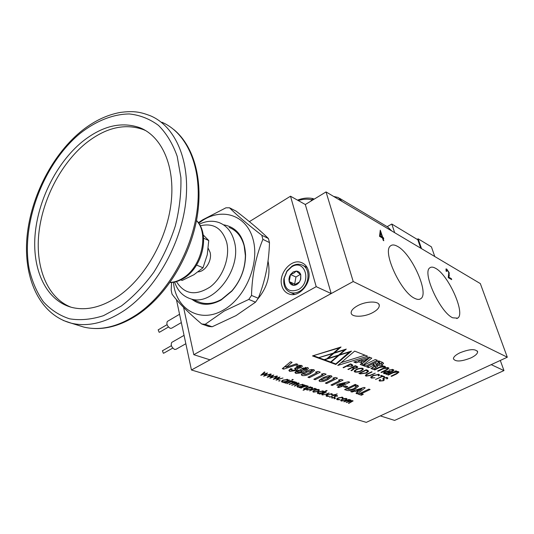 <?xml version="1.0" encoding="UTF-8"?>
<svg xmlns="http://www.w3.org/2000/svg" width="534" height="534" viewBox="0 0 534 534"><rect width="100%" height="100%" fill="white"/><g stroke="black" fill="none" stroke-linecap="round" stroke-linejoin="round"><path stroke-width="0.8" d="M199.329 224.153C206.311 220.882 212.953 220.382 219.26 222.651C226.73 225.648 231.736 231.856 234.272 241.275C242.556 269.129 212.712 307.35 190.324 298.7C182.782 296.216 177.542 290.663 174.605 282.045M229.153 227.431C236.609 230.428 241.615 236.589 244.165 245.92L245.373 255.532C245.179 268.722 240.714 280.457 231.976 290.736L221.63 299.307C214.294 303.439 207.265 304.534 200.557 302.591L197.76 301.53M71.062 307.204C47.666 298.179 35.411 268.088 38.768 234.079C42.193 200.01 60.576 164.038 85.44 143.586C105.432 127.593 124.822 122.96 143.606 129.689L145.862 130.697M118.902 295.856C102.261 307.137 86.608 310.995 71.943 307.437C46.625 300.869 32.394 270.898 34.997 235.908C37.634 200.851 56.37 163.104 82.056 141.904C102.074 125.837 121.478 121.158 140.268 127.866C162.122 136.744 175.359 166.688 171.094 203.053C166.862 239.386 145.188 277.52 118.902 295.856M208.267 248.423L210.116 252.415C212.285 260.352 205.376 271.572 198.194 271.846M176.434 281.598C184.424 294.401 195.691 296.163 210.236 286.898C222.932 277.306 230.388 257.028 226.656 242.249C222.184 228.192 213.386 222.705 200.263 225.795M191.986 299.334C200.383 305.715 210.109 305.929 221.169 299.988L231.803 291.17C240.787 280.61 245.38 268.542 245.573 254.978C244.525 237.476 237.27 227.437 223.813 224.847M173.457 282.252C175.626 309.086 200.05 323.984 223.519 309.96C245.4 297.758 259.724 263.923 253.169 239.746C246.935 215.382 222.798 207.245 202.466 220.522L198.688 223.179M268.395 238.511L269.476 242.576L262.888 239.359L261.807 235.267L268.395 238.511C260.412 230.641 249.658 221.517 236.128 211.144L229.513 207.793L225.949 207.806L202.646 219.834L198.354 222.718M171.547 282.453L171.18 290.142L172.021 294.114C178.149 302.458 188.028 312.41 201.672 323.978L205.216 324.305L224.14 311.068L248.771 299.44L251.507 295.449L258.242 298.232L255.526 302.184L248.771 299.44M255.526 302.184L236.041 315.601L212.138 326.775L208.6 326.448L201.672 323.978M412.008 412.488L415.525 410.886M293.139 271.96L290.509 274.509L289.508 276.458L288.947 279.088L289.214 281.605C289.975 283.914 291.464 285.156 293.687 285.323C295.943 285.303 297.872 284.168 299.487 281.912L300.755 279.149L300.776 274.756C299.995 272.447 298.493 271.219 296.27 271.078L293.139 271.96M293.947 273.054L290.509 274.509L289.214 281.605L293.687 285.323L299.487 281.912L300.549 279.275L300.776 274.756L296.27 271.078L293.947 273.054M291.637 266.893L286.958 271.399L284.228 278.227C284.201 289.101 288.907 292.899 298.352 289.628C312.21 282.126 304.894 258.176 291.637 266.893M299.581 291.284C296.463 293.039 293.44 293.44 290.516 292.492C285.323 290.216 283.12 285.583 283.901 278.614L286.925 271.045L292.118 266.045C295.369 264.163 298.526 263.756 301.59 264.824C311.095 267.728 309.78 285.93 299.581 291.284M452.719 317.797L457.611 318.157C465.888 313.925 448.42 274.816 435.557 268.302C433.094 266.9 431.178 266.746 429.817 267.854C421.927 272.393 440.143 312.423 452.719 317.797M414.718 298.352C417.234 299.621 419.23 299.748 420.699 298.74C429.663 293.773 411.714 253.643 397.503 246.374C394.486 244.659 392.15 244.505 390.508 245.907C382.01 251.26 400.834 292.358 414.718 298.352M470.975 357.887C461.303 361.672 455.442 361.972 453.399 358.781C453.493 356.912 455.669 354.916 459.928 352.8C469.66 348.969 475.56 348.649 477.63 351.826C477.516 353.748 475.3 355.771 470.975 357.887M372.659 312.644C363.914 317.436 350.751 317.456 351.152 312.584C351.299 310.314 353.461 308.025 357.62 305.722C366.404 300.829 379.721 300.842 379.294 305.655C379.14 308.005 376.931 310.334 372.659 312.644M308.412 270.591C307.217 266.633 304.941 263.976 301.57 262.628C291.31 258.122 278.04 273.768 281.812 285.697C283.007 289.882 285.41 292.639 289.021 293.987C299.173 298.192 312.357 282.439 308.412 270.591M306.529 266.553L305.435 266.673M268.021 261.093C270.845 274.79 267.374 287.492 257.608 299.2M162.443 350.771L163.331 353.208L163.804 353.161L172.742 348.088M185.845 343.729L175.98 349.309L174.618 349.45C171.507 347.32 170.553 344.971 171.741 342.407L171.975 342.274M167.589 321.294L167.362 321.428C166.228 323.918 167.189 326.221 170.239 328.337L171.641 328.21L181.333 322.583M168.437 327.022L159.586 332.181L159.105 332.228L158.211 329.832M500.298 360.45L503.962 370.576L491.207 364.649L380.301 415.893L507.3 357.213L480.326 283.581L326.04 191.926L305.314 204.522L331.193 293.553L209.989 359.843L193.802 354.689L316.208 286.665L331.193 293.56M334.711 394.766L337.194 393.898L335.132 394.906L335.732 395.1L335.105 395.407L334.504 395.207L329.611 397.249L334.084 395.073L333.476 394.88L334.104 394.573L334.711 394.766M323.477 393.124L326.367 392.063L322.85 393.838L322.503 394.299L322.916 394.679L324.939 394.553L329.064 392.937L326.568 394.159L322.289 394.986L321.702 394.493L323.477 393.124M316.542 389.506L318.771 389.526L319.365 390.094L317.93 391.449L313.425 392.163L312.811 391.596L314.212 390.254L316.542 389.506M303.085 390.354L310.187 386.816L310.634 386.963L309.673 387.444L312.203 387.397L312.824 387.998L311.449 389.339L306.85 390.067L306.382 389.079L303.085 390.354M304.42 384.941L304.874 385.094L299.661 387.704L299.2 387.557L300.101 387.11L297.585 387.117L296.944 386.489L298.339 385.127L303.005 384.407L303.632 384.994L303.452 385.428L304.42 384.941M286.818 383.612L292.078 380.942L292.545 381.096L291.771 381.49L293.807 381.576L290.943 381.977L286.818 383.612M292.051 379.547L293.206 379.554L291.938 379.968L292.051 379.547M278.908 380.669L280.11 380.649L278.761 381.116L278.908 380.669M306.81 369.942L303.866 370.863L302.09 372.692L296.043 373.506L294.888 372.572L296.69 370.856L300.635 369.755L302.271 368.353L307.697 367.552L308.485 368.326L306.81 369.942L306.362 368.273L305.882 368.5M315.501 372.091L318.171 371.444L320.3 372.185L309.306 377.725L307.924 377.258L317.083 372.639L315.501 372.091M327.829 375.836L331.22 375.749L331.981 376.497L328.01 379.487C325.099 381.129 322.362 381.797 319.793 381.476L318.985 380.735L322.843 377.812L327.829 375.836M338.489 380.048L341.079 379.42L343.075 380.115L332.275 385.441L330.973 385.001L339.971 380.562L338.489 380.048M260.772 375.309L264.423 371.971L264.964 372.145L262.334 374.548L267.527 372.979L265.071 375.429L270.665 373.994L263.622 376.216L266.052 373.767L260.772 375.309M273.295 379.3L276.952 376.036L277.48 376.203L274.843 378.553L279.963 377.011L277.493 379.407L283 377.999L276.058 380.181L278.494 377.785L273.295 379.3M344.59 389.58L355.284 384.373L358.528 386.149L355.27 388.932C351.425 390.641 348.402 391.035 346.192 390.114L344.59 389.58M338.556 384.113L348.415 381.743L349.737 382.204L342.688 385.655L343.329 385.868L338.71 387.604L337.435 387.17L339.631 386.095L336.6 385.074L338.556 384.113M383.419 380.762L384.326 379.888L383.659 378.679L384.32 378.025L386.696 377.832L387.163 378.232L386.609 378.76L387.07 378.926L387.878 378.099L387.243 377.518L383.766 377.892L382.845 378.826L383.519 380.008L382.898 380.615L380.362 380.862L379.821 380.408L380.582 379.734L380.115 379.561L379.067 380.582L379.527 381.062L383.419 380.762L383.299 380.375M375.522 379.474L382.591 376.423L384.113 376.997L384.72 376.704L381.189 375.382L380.582 375.676L382.144 376.263L375.522 379.474M378.219 375.736L378.693 375.909L379.574 375.015L378.926 374.407L373.019 375.462L370.683 377.418L371.364 378.079L374.948 377.772L371.964 377.785L371.457 377.291L373.493 375.636L378.319 374.701L378.78 375.128L378.219 375.736M371.617 371.798L366.878 374.12L365.336 375.495L365.997 376.116L370.523 375.462L375.248 373.159L370.089 375.295L366.598 375.823L366.13 375.369L367.339 374.281L372.071 371.964L371.617 371.798M342.541 397.236L343.155 397.823L342.881 398.304L342.214 398.351L341.887 397.53L338.449 398.024L337.395 399.005L339.998 399.699L337.261 399.759L336.627 399.185L337.982 397.917L342.541 397.236M343.896 401.802L348.942 399.385L349.343 399.512L348.468 399.939L350.571 399.839L350.911 400.173L350.397 400.76L353.148 400.887L348.809 403.37L348.408 403.243L351.125 401.942L352.38 401.074L352.126 400.84L346.159 402.523L348.715 401.301L350.13 400.346L349.877 400.113L343.896 401.802M356.038 362.86L358.928 361.865L362.079 363.073L360.223 364.448L362.633 365.363L371.804 358.134L369.201 357.106L353.862 362.039L356.038 362.86L355.631 361.471M365.243 366.351L377.398 360.337L375.302 359.509L363.127 365.543L365.243 366.351L364.762 364.735M373.333 365.396L374.668 366.117L370.923 368.5L373.173 369.354L377.658 366.237L377.044 365.663L381.97 364.909L383.546 363.42L382.224 362.239L378.766 360.877L366.624 366.871L368.72 367.666L373.333 365.396L372.852 363.794L374.18 364.502L374.634 366.017M383.065 365.837L382.437 365.59L374.12 369.708L374.734 369.942L379.541 367.592L383.899 366.745L384.34 367.192L382.938 368.393L377.558 371.017L378.172 371.25L382.965 368.907L387.297 368.066L387.737 368.507L386.329 369.702L380.969 372.305L381.576 372.538L386.763 370.015L388.946 368.246L388.365 367.679L384.787 367.899L385.508 366.938L384.967 366.357L381.85 366.478L383.065 365.837M367.572 370.282L366.211 369.775L358.875 373.386L360.25 373.887L366.504 373.052L368.614 371.223L367.572 370.282M354.963 372.085C358.795 372.352 361.605 371.337 363.387 369.047L362.633 368.3C358.801 368.026 355.991 369.041 354.189 371.33L354.963 372.085L354.543 370.636M351.886 367.793L353.742 368.654L350.978 370.496L351.519 370.696L353.435 369.508L354.209 368.367L356.819 367.946L357.833 366.978L355.297 365.69L347.894 369.374L348.368 369.541L351.886 367.793L351.779 367.439M343.516 367.772L346.74 366.157L351.839 366.224L352.894 365.236L350.471 363.874L343.035 367.592L343.516 367.772L343.409 367.405M312.503 355.924L335.819 364.462L351.472 351.105L339.651 354.79L346.286 349.069L334.397 352.78L341.032 347.007L312.503 355.924M367.579 356.211L354.656 351.112L337.775 365.45L367.579 356.211M393.071 372.799L397.329 371.971L397.75 372.385L396.348 373.566L391.035 376.123L391.622 376.343L396.769 373.867L398.945 372.131L398.384 371.591L395.347 371.717L396.555 371.09L395.948 370.85L387.731 374.868L388.318 375.095L393.071 372.799L392.931 372.352M391.736 371.35L390.975 371.717L388.338 371.037L384.934 371.811L383.492 373.119L384.053 373.687L387.11 373.586L385.935 374.187L386.549 374.421L392.276 371.604L393.945 370.222L393.264 369.588L389.039 370.009L392.343 370.029L392.804 370.436L391.736 371.35M507.3 357.213L353.221 281.525L191.446 369.989L366.291 422.367L380.301 415.893L394.626 420.412L503.962 370.576M282.299 368.654L290.523 361.812L292.105 362.366L286.244 367.225L296.317 363.828L297.865 364.368L283.728 369.127L282.299 368.654M344.397 398.518L346.506 398.524L347.033 399.025L345.591 400.34L341.273 401.041L340.725 400.533L342.14 399.232L344.397 398.518M334.424 398.391L335.512 398.351L334.237 398.798L334.424 398.391M343.542 386.743L345.331 385.868L347.761 386.696L345.979 387.571L343.542 386.743M350.684 391.622L364.068 387.43L365.196 387.824L357.326 393.858L356.031 393.418L357.667 392.203L354.703 391.195L351.999 392.069L350.684 391.622M267.08 377.318L270.738 374.02L271.272 374.194L268.642 376.57L273.795 375.008L271.332 377.431L276.879 376.009L269.89 378.212L272.32 375.796L267.08 377.318M358.321 394.192L368.894 389.112L370.089 389.526L361.411 393.691L363.3 394.326L361.411 395.227L358.321 394.192M332.876 378.105L335.486 377.471L337.508 378.179L326.661 383.552L325.339 383.112L334.377 378.626L332.876 378.105M321.381 374.127L324.031 373.486L326.127 374.214L315.18 379.701L313.818 379.24L322.937 374.661L321.381 374.127M310.194 369.715L313.692 369.641L314.513 370.449L310.528 373.513C307.591 375.202 304.787 375.883 302.124 375.549L301.256 374.748L305.121 371.751L310.194 369.715M299.614 366.464L297.672 366.658L296.223 366.157L298.82 365.356L301.637 365.436L302.404 366.204L300.942 367.719L297.531 368.547L297.732 369.007L296.17 370.516L289.795 371.41L288.841 370.509L290.796 368.594L292.252 369.087L291.397 369.975L291.864 370.416L294.748 370.015L295.509 369.194L294.588 368.42L296.443 367.465L299.374 367.285L299.914 366.751L299.3 365.283M289.101 379.974L289.575 380.128L284.302 382.811L283.828 382.658L284.735 382.197L282.146 382.197L281.458 381.523L282.846 380.148L287.619 379.42L288.293 380.041L288.12 380.475L289.101 379.974M285.323 383.132L291.063 380.615L285.323 383.132M289.108 384.34L294.361 381.683L294.828 381.837L293.914 382.297L296.236 382.211L296.664 382.644L296.176 383.245L298.833 383.058L299.254 383.459L294.788 386.149L294.321 386.002L298.426 383.652L298.106 383.352L291.724 385.174L294.388 383.833L295.823 382.811L295.509 382.511L289.108 384.34M300.709 388.038L305.915 385.428L306.376 385.575L305.428 386.049L307.871 385.989L308.325 386.422L303.959 389.072L303.506 388.932L307.077 387.103L307.524 386.603L307.15 386.282L304.513 386.569L300.709 388.038M309.613 390.875L314.793 388.305L315.234 388.452L314.473 388.832L316.415 388.906L313.652 389.299L309.613 390.875M326.654 390.454L327.088 390.601L319.866 394.145L319.432 394.005L320.32 393.571L317.897 393.591L317.303 393.017L318.711 391.676L323.237 390.975L323.784 391.502L323.577 391.969L326.654 390.454M331.954 393.798L332.595 394.412L332.335 394.9L331.654 394.94L331.294 394.099L327.796 394.599L326.748 395.587L329.425 396.315L326.628 396.368L325.967 395.767L327.315 394.486L331.954 393.798M337.281 395.527L337.428 396.168L336.707 396.288L336.654 395.834L335.178 396.288L335.045 397.243L334.418 397.676L331.948 398.064L331.554 397.683L332.408 397.283L332.548 397.757L333.97 397.556L335.085 395.901L337.281 395.527M339.437 198.214L387.777 227.037L391.709 230.942M298.292 200.584C302.851 199.062 307.257 198.788 311.509 199.749L311.249 200.924M311.509 199.749L313.144 198.641L314.099 199.195M297.525 200.157C302.891 198.021 308.098 197.513 313.144 198.641M249.391 221.637L290.503 196.212L316.208 286.665M183.589 307.424L193.802 354.689M293.032 293.593L293.653 294.494M290.503 196.212L305.314 204.522M326.04 191.926L353.221 281.525M176.44 299.641L191.446 369.989M382.484 238.044L379.527 236.342L380.281 230.167L382.698 237.31L383.412 237.723L383.752 238.771L383.038 238.364L383.812 240.734L383.252 240.42L382.484 238.044M448.78 272.527L447.011 269.984L446.517 269.91L446.604 271.472L446.15 271.205L446.017 268.942L446.698 269.036L449.201 272.714L449.001 277.3L451.35 278.648L451.691 279.616L448.253 277.653L448.78 272.527M380.175 231.028L380.669 232.55M382.117 237.003L382.291 237.537L382.698 237.31M382.291 237.537L383.412 237.723M383.005 237.95L383.165 238.431M382.658 238.578L383.038 238.364M446.197 270.077L446.01 270.765M445.903 269.076L446.698 269.036M446.317 269.236L447.459 270.344M449.007 273.508L448.62 277.5L449.001 277.3M448.62 277.5L451.35 278.648M450.97 278.848L451.123 279.295M380.695 232.537L380.288 232.771L379.881 236.148L381.737 237.216L382.144 236.989L380.695 232.537L380.288 235.921L382.144 236.989M434.783 256.527L431.412 246.855L418.149 238.811L421.52 248.644M417.154 239.359L418.149 238.811M379.881 236.148L380.288 235.921M300.408 274.369L295.949 277.012L290.509 274.509M295.949 277.012L294.668 284.061L289.214 281.605M294.668 284.061L295.442 284.702M205.216 324.305L212.138 326.775M269.476 242.576C268.969 262.374 265.224 280.924 258.242 298.232M251.507 295.449C252.055 275.184 255.846 256.487 262.888 239.359M261.807 235.267C247.469 224.2 236.702 215.042 229.513 207.793M203.214 234.92L208.741 240.54L207.272 254.745L203.007 267.781L193.915 274.736L182.147 280.45L180.819 279.923M203.007 267.781L196.572 265.064M208.741 240.54L203.581 238.191M394.679 232.704L391.796 224.033L417.835 239.766L420.712 248.163M387.157 226.67L391.796 224.033M285.85 365.703L286.244 367.225M286.057 366.504L284.081 367.172M283.374 367.759L283.728 369.127M389.54 369.815L389.68 370.256M392.13 371.13L392.276 371.604M388.198 372.992L388.358 373.506M386.402 373.954L386.549 374.421M385.061 373.293L390.067 372.158C387.457 371.404 385.655 371.651 384.66 372.892L385.061 373.293M389.8 371.297L390.067 372.158M388.185 374.648L388.318 375.095M395.22 371.23L395.36 371.691M395.2 371.237L395.347 371.717M391.489 375.903L391.622 376.343M341.113 362.613L365.016 355.197M334.264 352.32L334.397 352.78M339.524 354.336L339.651 354.79M335.652 363.868L335.819 364.462M319.219 357.84L324.111 359.636L326.861 358.775L332.802 353.595L319.138 357.546M313.785 355.844L318.751 357.667L333.37 353.101L339.417 347.834L313.705 355.551M349.87 351.919L339.083 355.277L331.073 362.185L335.813 363.928L349.79 351.632M338.957 354.83L339.083 355.277M330.947 361.738L331.073 362.185M330.619 362.019L338.069 355.597L324.572 359.803L330.619 362.019M333.823 353.281L327.876 358.461L338.636 355.11L344.684 349.89L333.823 353.281L333.697 352.82M327.749 358L327.876 358.461M347.414 365.87L347.587 366.471M346.633 365.797L346.74 366.157M350.324 364.368L347.354 365.85L348.515 366.277L351.332 366.037L352.113 365.323L350.217 364.001M347.247 365.49L347.354 365.85M348.261 369.188L348.368 369.541M351.379 370.216L351.519 370.696M353.508 367.859L356.311 367.759L357.039 367.118L355.15 366.17L352.5 367.485L353.508 367.859L353.722 368.573M352.4 367.132L352.5 367.485M355.05 365.81L355.15 366.17M355.577 371.784C358.908 371.891 361.244 371.01 362.573 369.161L362.019 368.6C358.681 368.5 356.345 369.368 355.01 371.223L355.577 371.784M360.964 373.633L366.017 372.872L367.779 371.35L366.05 370.242L359.936 373.253L360.964 373.633M359.836 372.912L359.936 373.253M365.95 369.902L366.05 370.242M366.591 369.915L366.771 370.509M381.71 365.97L381.863 366.457M381.697 365.977L381.85 366.478M384.4 366.217L384.787 367.899M381.436 372.078L381.576 372.538M378.032 370.783L378.172 371.25M374.594 369.475L374.734 369.942M368.246 366.07L368.72 367.666M379.888 363.894L382.724 362.473M376.817 364.662L377.111 365.63M376.737 364.635L377.044 365.663M372.398 367.632L375.255 366.184L375.742 367.793M375.255 366.184L376.877 365.116M372.685 367.739L373.173 369.354M379.921 363.567L379.467 362.079L378.012 361.244L378.479 362.86L375.682 364.235L379.193 364.368L379.961 363.694L378.479 362.86M375.202 362.639L375.682 364.235M361.518 363.487L362.152 363.727L370.082 357.453M362.152 363.727L362.633 365.363M358.928 360.41L361.591 361.431L362.079 363.073M358.534 360.537L358.928 361.865M361.845 360.897L363.914 361.698L368.013 358.781L361.845 360.897L361.458 359.596M367.639 357.606L367.986 358.768M367.659 357.6L368.013 358.781M350.11 399.752L350.397 400.76M352.026 400.487L352.126 400.84M349.77 399.739L349.877 400.113M346.726 398.611L346.933 399.332M340.986 400.013L341.273 401.041M345.178 400.213L346.266 399.198L345.878 398.818L342.548 399.365L341.473 400.34L341.894 400.74L345.178 400.213M345.758 398.397L345.878 398.818M342.588 397.249L342.881 398.304M341.767 397.096L341.887 397.53M336.934 398.604L337.261 399.759M335.085 398.21L335.205 398.638M367.238 373.947L367.339 374.281M370.422 375.128L370.523 375.462M378.566 375.495L378.693 375.909M381.97 375.676L382.144 376.263M383.939 376.41L384.113 376.997M382.411 375.843L382.591 376.423M383.038 378.379L383.465 379.828M386.956 378.553L387.07 378.926M383.225 379.04L383.666 378.719M345.585 382.424L344.891 382.765M342.428 384.727L342.688 385.655M341.146 385.127L341.54 386.743M341.092 385.154L340.458 384.941L340.906 386.529M340.458 384.941L339.444 385.435M338.449 386.676L338.71 387.604M338.336 384.22L339.177 384.507L339.631 386.095M339.838 384.68L341.42 385.221L345.077 383.425L339.838 384.68L339.604 383.859M344.844 382.598L345.077 383.425M345.591 385.955L345.979 387.571M357.767 385.294L356.131 386.656M354.997 387.998L355.27 388.932M347.747 389.046L346.332 388.732M356.078 386.516L355.03 384.493M355.077 385.902L354.603 385.742L347.754 389.072L348.402 389.293C349.817 389.847 351.706 389.586 354.069 388.498L356.151 386.77L355.077 385.902L354.709 384.647M354.336 384.834L354.603 385.742M347.494 388.165L347.754 389.072M362.626 387.884L361.665 388.625M358.614 390.961L357.546 391.789M356.992 392.704L357.326 393.858M355.584 390.087L357.213 390.641L357.667 392.203M354.483 390.434L354.703 391.195M351.772 391.282L351.999 392.069M359.102 391.128L361.772 389.006L357.066 390.434L359.102 391.128M361.545 388.218L361.772 389.006M356.852 389.693L357.066 390.434M274.71 378.032L274.843 378.553M277.353 378.846L277.493 379.407M268.509 376.036L268.642 376.57M271.185 376.864L271.332 377.431M262.201 374L262.334 374.548M264.924 374.841L265.071 375.429M361.164 392.824L361.411 393.691M361.358 393.498L360.964 393.685L361.411 395.227M360.964 393.685L360.029 393.371M340.478 379.567L339.784 379.908M332.008 384.493L332.275 385.441M339.737 379.747L339.971 380.562M334.972 377.598L334.197 377.979M326.394 382.591L326.661 383.552M334.151 377.798L334.377 378.626M331.047 375.696L329.498 376.824M327.729 378.493L328.01 379.487M321.388 380.021L319.479 379.894M319.385 379.994L319.793 381.476M326.674 379.033L329.551 377.017L329.284 376.744L324.165 378.279L321.441 380.208L323.297 380.408L326.674 379.033M328.971 375.622L329.284 376.744M323.898 377.298L324.165 378.279M323.691 373.566L322.763 374.034M314.906 378.693L315.18 379.701M322.703 373.807L322.937 374.661M317.924 371.504L316.909 372.018M309.032 376.697L309.306 377.725M316.842 371.764L317.083 372.639M313.605 369.615L311.983 370.816L311.622 369.475M310.241 372.452L310.528 373.513M303.733 374.074L301.73 373.907M301.697 373.94L302.124 375.549M309.133 373.032L312.023 370.963L311.736 370.663L306.509 372.245L303.773 374.221L305.702 374.454L309.133 373.032M311.415 369.495L311.736 370.663M306.229 371.203L306.509 372.245M303.172 369.895L301.65 371.023L302.09 372.692M297.531 372.118L295.609 371.838L296.043 373.506M307.524 367.499L306.362 368.273M301.55 371.163L300.922 369.328M305.301 369.501L305.975 368.867L305.662 368.56L303.559 368.914L302.851 369.601L305.301 369.501M305.348 367.399L305.662 368.56M303.285 367.906L303.559 368.914M300.809 372.138L301.597 371.344L301.149 370.903L298.306 371.257L297.525 372.038L298.012 372.492L300.809 372.138M300.776 369.508L301.149 370.903M298.052 370.289L298.306 371.257M297.418 365.697L297.672 366.658M301.47 365.383L300.495 366.037L300.942 367.719M300.495 366.037L299.808 366.344M297.291 367.632L297.531 368.547M297.211 367.626L295.729 368.834L296.17 370.516M291.063 368.687L291.397 369.975L289.355 369.728L289.795 371.41M279.683 380.468L279.809 380.956M284.215 382.457L284.302 382.811M281.805 380.862L282.146 382.197M287.873 379.52L288.12 380.475M286.444 381.323L287.519 380.268L286.978 379.754L283.32 380.301L282.279 381.343L282.806 381.87L286.444 381.323M286.851 379.274L286.978 379.754M283.234 379.961L283.32 380.301M292.812 379.367L292.932 379.834M285.71 382.938L285.797 383.285M291.684 381.142L291.771 381.49M292.859 381.296L292.986 381.777M292.752 381.309L292.839 381.65M290.836 381.57L290.943 381.977M287.199 383.412L287.292 383.759M293.827 381.95L293.914 382.297M295.883 382.13L296.176 383.245M294.701 385.815L294.788 386.149M298.005 382.958L298.106 383.352M292.105 384.981L292.191 385.321M295.402 382.097L295.509 382.511M289.495 384.146L289.582 384.493M299.574 387.37L299.661 387.704M297.258 385.868L297.585 387.117M303.199 384.487L303.452 385.428M301.797 386.256L302.871 385.214L302.364 384.734L298.793 385.281L297.745 386.302L298.239 386.803L301.797 386.256M302.244 384.273L302.364 384.734M305.341 385.715L305.428 386.049M307.037 385.862L307.15 386.282M304.413 386.182L304.513 386.569M301.076 387.851L301.163 388.185M311.355 388.999L311.449 389.339M306.476 388.665L306.85 390.067M310.995 389.199L312.043 388.191L311.562 387.711L308.025 388.265L306.977 389.246L307.477 389.753L310.995 389.199M311.442 387.263L311.562 387.711M315.501 388.645L315.621 389.099M313.551 388.926L313.652 389.299M319.078 389.66L319.279 390.387M317.843 391.115L317.93 391.449M313.118 391.008L313.425 392.163M317.49 391.309L318.571 390.274L318.13 389.84L314.653 390.401L313.591 391.395L314.059 391.849L317.49 391.309M318.01 389.393L318.13 389.84M322.85 390.881L323.03 391.562M317.583 392.443L317.897 393.591M323.31 391.001L323.577 391.969M321.989 392.75L323.077 391.729L322.603 391.288L319.145 391.822L318.09 392.83L318.538 393.284L321.989 392.75M322.483 390.841L322.603 391.288M322.756 393.498L322.85 393.838M322.015 393.992L322.289 394.986M332.035 393.832L332.335 394.9M331.167 393.658L331.294 394.099M326.294 395.16L326.628 396.368M334.898 394.673L335.105 395.407M334.344 394.653L334.504 395.207M333.964 394.646L334.084 395.073M337.248 395.52L337.428 396.168M336.56 395.48L336.654 395.834M335.072 395.908L335.178 396.288M334.725 396.101L335.045 397.243M334.317 397.309L334.418 397.676M331.768 397.403L331.948 398.064M80.04 133.467C95.88 121.018 112.974 114.096 129.348 113.949C140.035 115.104 149.767 118.935 158.538 125.437C166.521 133.453 172.742 143.753 177.201 156.349L180.899 177.562C181.313 193.121 179.471 209.208 175.366 225.835C170.006 242.329 162.81 257.815 153.765 272.3C143.88 285.783 133.073 297.017 121.331 306.009L103.476 315.674C91.528 319.526 80.207 320.574 69.513 318.805C59.434 315.501 50.71 309.813 43.354 301.743C36.913 292.519 32.214 281.705 29.236 269.296C20.579 224.34 43.167 164.005 80.04 133.467M161.842 122.226C186.9 132.766 202.226 167.182 197.32 208.834C192.454 250.446 167.369 293.833 137.064 314.352C118.248 326.748 100.525 330.993 83.885 327.102L71.449 323.237C40.324 315.087 24.097 280.01 26.753 240.113C29.537 199.976 50.663 156.816 80.173 132.118C92.956 121.538 106.353 114.977 120.35 112.42C134.681 110.551 141.056 112.287 150.388 115.771C175.459 126.278 190.711 160.981 185.632 203.147C180.592 245.266 155.247 289.281 124.782 310.154C105.865 322.756 88.09 327.122 71.449 323.237L63.239 320.453M196.479 220.609C209.048 233.178 201.879 266.072 183.856 277.513C179.277 280.61 174.691 282.232 170.099 282.379M333.616 196.432L338.209 197.48L342.221 201.538M448.994 275.704L449.374 275.504M138.233 314.379C119.416 326.848 101.306 331.087 83.885 327.102L77.957 325.259M392.136 369.361L392.343 370.029M383.726 372.625L384.053 373.687M396.629 373.42L396.769 373.867M397.162 371.424L397.329 371.971M351.305 364.188L351.479 364.795M356.699 367.539L356.819 367.946M353.314 369.094L353.435 369.508M353.007 367.679L353.181 368.273M356.031 365.964L356.205 366.564M361.872 368.113L362.019 368.6M366.391 372.679L366.504 373.052M360.076 373.306L360.25 373.887M386.623 369.548L386.763 370.015M387.13 367.526L387.297 368.066M382.825 368.447L382.965 368.907M383.726 366.184L383.899 366.745M379.4 367.125L379.541 367.592M381.476 363.294L381.97 364.909M373.626 364.075L374.114 365.697M378.793 361.551L379.287 363.173M378.179 374.227L378.319 374.701M373.393 375.289L373.493 375.636M370.983 376.804L371.364 378.079M379.253 380.161L379.527 381.062M383.005 378.419L383.405 379.741M386.556 377.371L386.696 377.832M345.865 388.959L346.192 390.114M288.961 382.518L289.054 382.865M297.525 384.387L297.618 384.727M294.141 383.953L294.227 384.3M291.697 383.032L291.784 383.372M306.523 387.417L306.609 387.751M302.958 386.91L303.045 387.243M190.324 298.7L200.557 302.591M173.977 129.695C194.576 146.757 203.728 181.734 196.632 219.781C189.45 257.835 166.241 295.215 138.586 314.132M196.499 220.502C210.056 233.879 202.987 265.578 185.124 277.406M284.228 278.227L283.901 278.614M286.958 271.399L286.925 271.045M456.75 318.551L457.611 318.157M419.617 299.254L420.699 298.74M290.516 292.492L294.728 294.341M303.192 263.409L301.57 262.628M162.363 350.818L171.374 345.685M184.063 335.365L171.741 342.407M158.131 329.878L167.055 324.665M179.564 314.266L167.362 321.428M303.012 265.511L307.117 267.481M379.294 305.655L378.846 304.226M477.63 351.826L477.343 351.012M446.517 269.91L446.137 270.111M245.373 255.532L245.573 254.978M231.976 290.736L231.803 291.17M184.871 277.58C179.411 281.017 174.464 282.653 170.012 282.499M140.268 127.866L143.606 129.689M392.483 369.394L392.764 370.309M384.66 372.892L384.413 372.091M397.45 371.424L397.703 372.225M352.066 365.176L351.839 364.388M357.006 366.991L356.785 366.244M362.506 368.941L362.286 368.193M355.01 371.223L354.776 370.416M367.706 371.09L367.452 370.236M387.437 367.526L387.684 368.333M384.033 366.184L384.286 367.018M383.439 363.067L383.546 363.42M352.353 400.987L352.213 400.487M350.104 400.253L349.957 399.746M346.226 399.038L346.052 398.424M341.473 400.34L341.306 399.726M342.327 397.81L342.14 397.142M337.395 399.005L337.214 398.364M365.93 374.688L366.13 375.369M378.526 374.287L378.733 374.981M371.237 376.557L371.457 377.291M379.641 379.834L379.821 380.408M386.923 377.431L387.13 378.119M383.472 378.052L383.659 378.679M329.518 376.904L329.158 375.602M321.441 380.208L321.047 378.773M314.513 370.449L314.419 370.115M303.773 374.221L303.365 372.705M305.942 368.747L305.575 367.372M302.851 369.601L302.491 368.246M297.525 372.038L297.158 370.636M295.449 368.967L295.222 368.093M299.888 366.644L299.521 365.263M287.466 380.068L287.272 379.334M282.279 381.343L282.092 380.608M298.399 383.539L298.246 382.958M295.789 382.691L295.636 382.104M302.825 385.034L302.638 384.32M297.745 386.302L297.565 385.595M307.491 386.496L307.33 385.882M311.996 387.998L311.809 387.297M306.977 389.246L306.776 388.512M318.518 390.087L318.344 389.426M313.591 391.395L313.411 390.741M318.09 392.83L317.91 392.156M322.503 394.299L322.349 393.745M331.754 394.392L331.567 393.705M326.748 395.587L326.568 394.933M336.787 395.928L336.66 395.474M335.172 396.902L334.918 395.988"/></g></svg>
